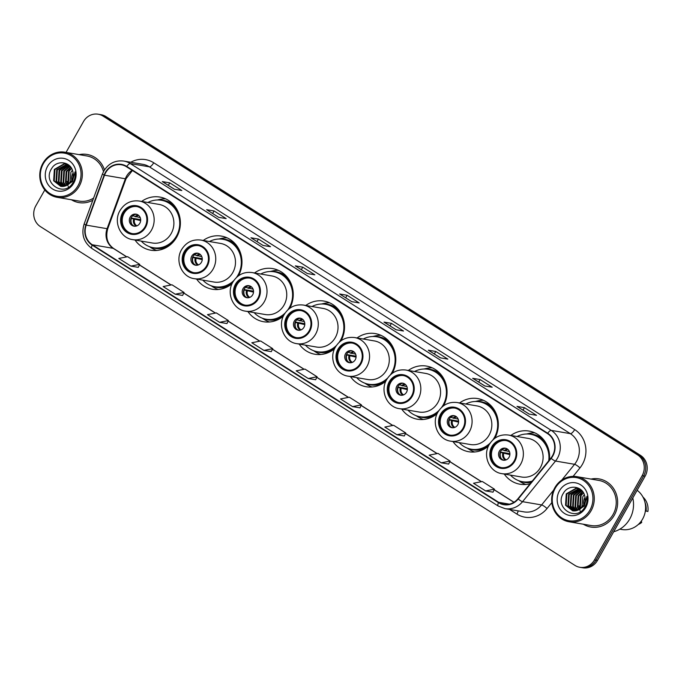 <?xml version="1.0" encoding="UTF-8"?>
<svg xmlns="http://www.w3.org/2000/svg" width="682" height="682" viewBox="0 0 682 682"><rect width="100%" height="100%" fill="white"/><g stroke="black" fill="none" stroke-linecap="round" stroke-linejoin="round"><path stroke-width="1.02" d="M504.262 474.058A26.956 25.029 -80.3 0 0 519.974 484.22A26.956 25.029 -80.3 0 0 530.127 483.717M452.993 441.561A26.956 25.029 -80.3 0 0 468.704 451.731A26.956 25.029 -80.3 0 0 488.414 446.181M401.724 409.064A26.956 25.029 -80.3 0 0 417.435 419.234A26.956 25.029 -80.3 0 0 437.136 413.684M350.446 376.566A26.956 25.029 -80.3 0 0 366.166 386.737A26.956 25.029 -80.3 0 0 385.867 381.187M299.176 344.069A26.956 25.029 -80.3 0 0 314.896 354.239A26.956 25.029 -80.3 0 0 334.598 348.69M247.907 311.572A26.956 25.029 -80.3 0 0 263.619 321.742A26.956 25.029 -80.3 0 0 283.328 316.201M196.638 279.083A26.956 25.029 -80.3 0 0 212.349 289.245A26.956 25.029 -80.3 0 0 232.05 283.703M135.045 240.047A26.956 25.029 -80.3 0 0 150.765 250.209A26.956 25.029 -80.3 0 0 176.664 237.174A26.956 25.029 -80.3 0 0 159.844 197.064A26.956 25.029 -80.3 0 0 141.643 201.437M341.034 340.778A26.956 25.029 -80.3 0 0 323.976 301.086A26.956 25.029 -80.3 0 0 305.775 305.459M238.487 275.784A26.956 25.029 -80.3 0 0 221.428 236.1A26.956 25.029 -80.3 0 0 203.227 240.473M289.765 308.281A26.956 25.029 -80.3 0 0 272.698 268.597A26.956 25.029 -80.3 0 0 254.505 272.971M392.303 373.276A26.956 25.029 -80.3 0 0 375.245 333.583A26.956 25.029 -80.3 0 0 357.044 337.957M443.573 405.773A26.956 25.029 -80.3 0 0 426.514 366.081A26.956 25.029 -80.3 0 0 408.313 370.454M494.851 438.262A26.956 25.029 -80.3 0 0 477.784 398.578A26.956 25.029 -80.3 0 0 459.583 402.951M549.462 459.873A26.956 25.029 -80.3 0 0 529.062 431.075A26.956 25.029 -80.3 0 0 510.861 435.448M581.797 493.265A20.349 18.891 -80.3 0 0 580.271 496.573M579.061 505.839A20.349 18.891 -80.3 0 0 579.666 509.36M579.76 509.71A20.349 18.891 -80.3 0 0 579.888 510.153M580.16 511.006A20.349 18.891 -80.3 0 0 580.391 511.636M69.888 168.812A20.349 18.891 -80.3 0 0 68.371 172.128M67.151 181.386A20.349 18.891 -80.3 0 0 67.757 184.907M67.85 185.257A20.349 18.891 -80.3 0 0 67.978 185.7M68.251 186.553A20.349 18.891 -80.3 0 0 68.49 187.183M44.799 189.954L35.822 205.819A15.26 14.169 -80.3 0 0 40.468 226.646L574.952 565.404A15.26 14.169 -80.3 0 0 579.828 567.288L582.803 567.791A15.26 14.169 -80.3 0 0 597.466 560.416L645.121 476.181A15.26 14.169 -80.3 0 0 640.475 455.354L106 116.596A15.26 14.169 -80.3 0 0 101.124 114.712L99.632 114.465A15.26 14.169 -80.3 0 1 104.508 116.341A15.26 14.169 -80.3 0 0 99.632 114.465L98.14 114.209A15.26 14.169 -80.3 0 0 83.485 121.584L66.052 152.393M579.828 567.288A15.26 14.169 -80.3 0 0 594.482 559.905L642.146 475.669A15.26 14.169 -80.3 0 0 637.5 454.843L638.991 455.099L104.508 116.341L638.991 455.099A15.26 14.169 -80.3 0 1 643.638 475.925A15.26 14.169 -80.3 0 0 638.991 455.099L640.475 455.354M594.482 559.905L595.974 560.161L643.638 475.925L595.974 560.161A15.26 14.169 -80.3 0 1 581.311 567.535A15.26 14.169 -80.3 0 0 595.974 560.161L597.466 560.416M71.397 199.758A24.416 22.668 -80.3 0 0 78.916 202.588A24.416 22.668 -80.3 0 0 92.829 200.244A24.416 22.668 -80.3 0 1 78.916 202.588A24.416 22.668 -80.3 0 1 71.397 199.758M583.306 524.202A24.416 22.668 -80.3 0 0 590.825 527.041A24.416 22.668 -80.3 0 0 614.286 515.234A24.416 22.668 -80.3 0 0 599.052 478.9A24.416 22.668 -80.3 0 0 591.013 479.079A24.416 22.668 -80.3 0 1 599.052 478.9L599.052 478.9A24.416 22.668 -80.3 0 1 614.286 515.234A24.416 22.668 -80.3 0 1 590.825 527.041A24.416 22.668 -80.3 0 1 583.306 524.202M105.693 172.64A16.274 15.115 99.7 0 1 121.328 164.771A16.274 15.115 99.7 0 1 126.528 166.783L547.501 433.599A16.274 15.115 99.7 0 1 550.886 458.125L517.936 498.755A16.274 15.115 99.7 0 1 503.87 504.305A16.274 15.115 99.7 0 1 498.67 502.302L92.36 244.778A16.274 15.115 99.7 0 1 86.222 225.128L104.508 175.206A16.274 15.115 99.7 0 1 105.693 172.64M105.369 172.435A16.683 15.49 -80.3 0 0 104.158 175.061L85.872 224.992A16.683 15.49 -80.3 0 0 92.164 245.136L498.465 502.651A16.683 15.49 -80.3 0 0 518.218 499.011L551.167 458.389A16.683 15.49 -80.3 0 0 547.706 433.24L126.733 166.425A16.683 15.49 -80.3 0 0 105.369 172.435M529.087 414.059L536.538 415.329L524.441 407.666L516.999 406.395L529.087 414.059M517.186 406.472L529.198 414.076L517.22 406.498A4.066 1.407 122.4 0 0 517.186 406.472A4.066 1.407 122.4 0 0 516.999 406.395M523.026 410.172L524.441 407.666M484.749 385.961L492.199 387.231L480.102 379.567L472.66 378.297L484.749 385.961M472.848 378.365L484.859 385.978L472.882 378.391A4.066 1.407 122.4 0 0 472.848 378.365A4.066 1.407 122.4 0 0 472.66 378.297M478.687 382.065L480.102 379.567M440.41 357.854L447.861 359.124L435.764 351.46L428.322 350.19L440.41 357.854M428.509 350.267L440.521 357.871L428.543 350.292A4.066 1.407 122.4 0 0 428.509 350.267A4.066 1.407 122.4 0 0 428.322 350.19M434.349 353.967L435.764 351.46M396.072 329.756L403.522 331.026L391.425 323.362L383.983 322.092L396.072 329.756M396.174 329.773L384.205 322.185A4.066 1.407 122.4 0 0 384.171 322.16A4.066 1.407 122.4 0 0 383.983 322.092M390.01 325.86L391.425 323.362M174.379 189.246L181.83 190.517L169.741 182.853L162.29 181.583L174.379 189.246M174.481 189.264L162.521 181.676A4.066 1.407 122.4 0 0 162.478 181.651A4.066 1.407 122.4 0 0 162.29 181.583M168.318 185.351L169.741 182.853M218.717 217.345L226.168 218.615L214.071 210.951L206.629 209.681L218.717 217.345M212.656 213.457L214.071 210.951M263.056 245.452L270.507 246.722L258.41 239.058L250.967 237.779L263.056 245.452M256.995 241.556L258.41 239.058M307.394 273.55L314.845 274.82L302.748 267.156L295.306 265.886L307.394 273.55M301.333 269.663L302.748 267.156M351.733 301.649L359.184 302.927L347.087 295.263L339.645 293.985L351.733 301.649M345.672 297.761L347.087 295.263M104.482 169.92A24.416 22.668 -80.3 0 0 87.143 154.456A24.416 22.668 -80.3 0 0 79.112 154.626A24.416 22.668 -80.3 0 1 87.143 154.456A24.416 22.668 -80.3 0 1 104.482 169.92M637.5 454.843L103.016 116.085A15.26 14.169 -80.3 0 0 98.14 114.209M396.924 434.724L404.298 435.977L405.756 432.968L393.667 425.304L384.827 427.06L396.924 434.724L405.756 432.968M441.263 462.822L450.094 461.075L438.006 453.411L429.166 455.158L441.263 462.822L448.645 464.058M485.601 490.921L494.433 489.173L482.344 481.509L473.504 483.257L485.601 490.921L492.984 492.157M263.908 350.412L272.74 348.664L260.652 341L251.82 342.748L263.908 350.412L271.291 351.648M219.57 322.313L228.402 320.566L216.313 312.902L207.481 314.649L219.57 322.313L226.961 323.549M175.231 294.206L184.063 292.459L171.975 284.795L163.143 286.542L175.231 294.206L182.623 295.442M130.893 266.108L139.725 264.36L127.636 256.696L118.804 258.444L130.893 266.108L138.284 267.344M352.585 406.617L361.417 404.869L349.329 397.205L340.488 398.953L352.585 406.617L359.968 407.853M308.247 378.519L317.079 376.762L304.99 369.098L296.159 370.855L308.247 378.519L315.63 379.746M317.079 376.762L315.621 379.772M272.74 348.664L271.283 351.673M228.402 320.566L226.944 323.575M184.063 292.459L182.606 295.468M139.725 264.36L138.267 267.37M361.417 404.869L359.96 407.879M450.094 461.075L448.637 464.084M494.433 489.173L492.975 492.182M73.11 172.896A11.5 10.673 -80.3 0 0 71.806 180.534M78.021 185.692A21.875 20.307 -80.3 0 0 71.363 155.837A21.875 20.307 -80.3 0 0 43.35 163.714A21.875 20.307 -80.3 0 0 50.016 193.569A21.875 20.307 -80.3 0 0 78.021 185.692M79.197 186.263A22.89 21.253 -80.3 0 0 64.909 152.205A22.89 21.253 -80.3 0 0 42.923 163.271A22.89 21.253 -80.3 0 0 57.203 197.328A22.89 21.253 -80.3 0 0 79.197 186.263M103.494 171.625A22.89 21.253 -80.3 0 0 86.887 155.956L64.909 152.205M69.965 183.091L70.911 172.231L72.42 170.227M68.49 184.404L67.842 183.236L68.541 171.83L71.601 168.445M68.856 184.123L68.439 183.339L69.129 171.924M67.1 185.282L65.481 182.836L66.18 171.421L70.715 167.099M67.441 185.095L66.069 182.929L66.768 171.523L70.937 167.405M65.753 185.888L63.119 182.426L63.81 171.02L69.811 166.041M66.086 185.751L63.707 182.529L64.406 171.122L70.033 166.28M64.466 186.28L60.749 182.026L61.448 170.611L68.916 165.215M64.79 186.195L61.337 182.128L62.036 170.713L69.138 165.402M63.213 186.476L58.388 181.617L59.087 170.21L68.098 164.601M63.528 186.45L58.976 181.719L59.675 170.312L68.294 164.737M61.994 186.51L56.018 181.216L56.717 169.809L67.024 164.191M62.292 186.518L56.615 181.318L57.305 169.903L67.313 164.277M65.984 185.794L71.661 180.798C73.298 177.772 73.665 174.609 72.761 171.31C70.587 161.353 56.657 159.758 51.721 168.411C41.764 183.023 64.108 197.84 72.71 183.066L73.153 182.333C74.96 179.059 75.583 175.572 75.02 171.873L72.394 181.548L65.984 185.794L60.792 186.391L53.656 180.815L54.355 169.4L64.159 163.765L67.97 164.515M61.09 186.433L54.245 180.909L54.944 169.503L64.756 163.868L66.145 163.97M66.444 164.021L67.629 164.294M47.544 166.374A16.59 15.396 -80.3 0 0 52.591 189.008A16.59 15.396 -80.3 0 0 73.826 183.032A16.59 15.396 -80.3 0 0 68.78 160.398A16.59 15.396 -80.3 0 0 47.544 166.374M57.203 197.328L79.18 201.088A22.89 21.253 -80.3 0 0 93.63 198.053M123.186 213.108A13.734 12.753 -80.3 0 0 131.762 233.551A13.734 12.753 -80.3 0 0 144.959 226.91A13.734 12.753 -80.3 0 0 136.383 206.467A13.734 12.753 -80.3 0 0 123.186 213.108M136.852 206.561A13.734 12.753 -80.3 0 0 124.124 213.27A13.734 12.753 -80.3 0 0 132.231 233.619M179.536 216.032A24.058 22.344 -80.3 0 0 162.333 200.431L161.404 200.269A24.058 22.344 -80.3 0 0 147.858 202.494M141.259 241.104A24.058 22.344 -80.3 0 0 153.297 247.702A24.058 22.344 -80.3 0 0 176.416 236.066A24.058 22.344 -80.3 0 0 161.404 200.269M171.191 233.534A19.582 18.184 -80.3 0 0 158.974 204.395L139.23 201.02A19.582 18.184 99.7 0 1 151.455 230.166A19.582 18.184 99.7 0 1 132.64 239.629L152.376 243.005A19.582 18.184 -80.3 0 0 171.191 233.534M153.297 247.702L154.226 247.864A24.058 22.344 -80.3 0 0 175.641 238.853M130.168 217.106A6.104 5.669 -80.3 0 0 133.979 226.185A6.104 5.669 -80.3 0 0 139.844 223.236A6.104 5.669 -80.3 0 0 136.033 214.148A6.104 5.669 -80.3 0 0 130.168 217.106M136.673 214.301A6.104 5.669 -80.3 0 0 131.473 217.328A6.104 5.669 -80.3 0 0 134.635 226.254M156.698 250.456A26.453 24.561 99.7 0 1 151.472 247.975L149.315 246.603M157.286 199.979L159.767 199.4A26.453 24.561 99.7 0 1 165.521 198.803M133.408 215.231A7.118 6.615 99.7 0 0 132.845 215.802L132.743 215.742M132.845 215.802L140.228 217.643M131.132 218.018L140.671 219.647M131.865 224.301A7.118 6.615 99.7 0 1 131.353 218.436L131.046 218.24M140.654 220.601L131.353 218.436M585.011 497.34A11.5 10.673 -80.3 0 0 583.707 504.987M589.921 510.136A21.875 20.307 -80.3 0 0 583.263 480.29A21.875 20.307 -80.3 0 0 555.259 488.167A21.875 20.307 -80.3 0 0 561.917 518.022A21.875 20.307 -80.3 0 0 589.921 510.136M591.106 510.716A22.89 21.253 -80.3 0 0 576.819 476.65A22.89 21.253 -80.3 0 0 554.824 487.724A22.89 21.253 -80.3 0 0 569.112 521.781A22.89 21.253 -80.3 0 0 591.106 510.716M569.112 521.781L591.081 525.532A22.89 21.253 -80.3 0 0 613.075 514.467A22.89 21.253 -80.3 0 0 598.787 480.409L576.819 476.65M613.681 531.764A27.468 25.507 -80.3 0 0 629.742 518.993A27.468 25.507 -80.3 0 0 632.794 497.979M619.844 529.155L621.839 529.496A21.619 20.076 -80.3 0 0 642.606 519.045A21.619 20.076 -80.3 0 0 637.133 490.298M581.874 507.544L582.812 496.684L584.329 494.68M580.399 508.857L579.751 507.689L580.45 496.274L583.502 492.89M580.757 508.576L580.339 507.792L581.038 496.377M579.001 509.735L577.39 507.28L578.08 495.874L582.624 491.552M579.35 509.548L577.978 507.382L578.677 495.976L582.846 491.85M577.654 510.332L575.02 506.879L575.719 495.473L581.712 490.494M577.986 510.204L575.608 506.982L576.307 495.567L581.942 490.733M576.375 510.733L572.658 506.479L573.357 495.064L580.825 489.667M576.691 510.648L573.247 506.573L573.946 495.166L581.038 489.855M575.122 510.929L570.288 506.07L570.987 494.663L580.007 489.054M575.429 510.895L570.885 506.172L571.576 494.765L580.194 489.182M573.894 510.963L567.927 505.669L568.626 494.254L578.924 488.636M574.201 510.971L568.515 505.771L569.214 494.356L579.214 488.73M577.884 510.247L583.562 505.251C585.207 502.225 585.574 499.062 584.662 495.763C582.488 485.806 568.566 484.203 563.622 492.856C553.673 507.476 576.009 522.284 584.619 507.519L585.054 506.786C586.861 503.512 587.483 500.025 586.921 496.326L584.295 506.001L577.884 510.247L572.701 510.835L565.557 505.26L566.256 493.853L576.068 488.218L579.871 488.96M572.999 510.886L566.154 505.362L566.853 493.956L576.657 488.321L578.055 488.423M578.345 488.474L579.529 488.747M559.453 490.827A16.59 15.396 -80.3 0 0 564.5 513.461A16.59 15.396 -80.3 0 0 585.736 507.485A16.59 15.396 -80.3 0 0 580.689 484.851A16.59 15.396 -80.3 0 0 559.453 490.827M638.233 524.535A16.274 15.115 -80.3 0 0 641.694 522.472L640.407 522.25M641.378 520.98L641.694 522.472M645.385 510.767L647.9 511.5A16.274 15.115 -80.3 0 0 642.93 497.007M646.042 511.185A16.274 15.115 -80.3 0 0 644.967 502.336M184.779 252.144A13.734 12.753 -80.3 0 0 193.347 272.587A13.734 12.753 -80.3 0 0 206.544 265.946A13.734 12.753 -80.3 0 0 197.976 245.511A13.734 12.753 -80.3 0 0 184.779 252.144M198.436 245.597A13.734 12.753 -80.3 0 0 185.709 252.306A13.734 12.753 -80.3 0 0 193.816 272.655M241.121 255.068A24.058 22.344 -80.3 0 0 223.918 239.467L222.988 239.305A24.058 22.344 -80.3 0 0 209.442 241.53M236.535 277.395A24.058 22.344 -80.3 0 0 238.001 275.102A24.058 22.344 -80.3 0 0 222.988 239.305M232.784 272.57A19.582 18.184 -80.3 0 0 220.559 243.431L200.823 240.055A19.582 18.184 99.7 0 1 213.04 269.202A19.582 18.184 99.7 0 1 194.225 278.665L213.969 282.041A19.582 18.184 -80.3 0 0 232.784 272.57M202.852 280.14A24.058 22.344 -80.3 0 0 214.89 286.738A24.058 22.344 -80.3 0 0 233.832 280.549M214.89 286.738L215.819 286.9A24.058 22.344 -80.3 0 0 232.596 282.595M191.753 256.142A6.104 5.669 -80.3 0 0 195.564 265.221A6.104 5.669 -80.3 0 0 201.429 262.272A6.104 5.669 -80.3 0 0 197.618 253.184A6.104 5.669 -80.3 0 0 191.753 256.142M198.266 253.337A6.104 5.669 -80.3 0 0 193.057 256.364A6.104 5.669 -80.3 0 0 196.228 265.289M218.291 289.492A26.453 24.561 99.7 0 1 213.065 287.011L210.909 285.647M218.871 239.015L221.36 238.436A26.453 24.561 99.7 0 1 227.115 237.839M195.001 254.267A7.118 6.615 99.7 0 0 194.43 254.838L194.336 254.778M194.43 254.838L201.821 256.679M192.725 257.054L202.264 258.683M193.449 263.337A7.118 6.615 99.7 0 1 192.946 257.472L192.631 257.276M202.247 259.637L192.946 257.472M236.049 284.641A13.734 12.753 -80.3 0 0 244.625 305.084A13.734 12.753 -80.3 0 0 257.813 298.443A13.734 12.753 -80.3 0 0 249.245 278A13.734 12.753 -80.3 0 0 236.049 284.641M249.714 278.094A13.734 12.753 -80.3 0 0 236.978 284.803A13.734 12.753 -80.3 0 0 245.085 305.152M292.399 287.565A24.058 22.344 -80.3 0 0 275.196 271.956L274.258 271.803A24.058 22.344 -80.3 0 0 260.712 274.028M287.813 309.892A24.058 22.344 -80.3 0 0 289.279 307.599A24.058 22.344 -80.3 0 0 274.258 271.803M284.053 305.067A19.582 18.184 -80.3 0 0 271.828 275.929L252.093 272.553A19.582 18.184 99.7 0 1 264.318 301.7A19.582 18.184 99.7 0 1 245.494 311.163L265.238 314.538A19.582 18.184 -80.3 0 0 284.053 305.067M254.122 312.637A24.058 22.344 -80.3 0 0 266.159 319.236A24.058 22.344 -80.3 0 0 285.102 313.047M266.159 319.236L267.088 319.398A24.058 22.344 -80.3 0 0 283.865 315.093M243.031 288.631A6.104 5.669 -80.3 0 0 246.833 297.719A6.104 5.669 -80.3 0 0 252.698 294.769A6.104 5.669 -80.3 0 0 248.896 285.681A6.104 5.669 -80.3 0 0 243.031 288.631M249.535 285.835A6.104 5.669 -80.3 0 0 244.335 288.861A6.104 5.669 -80.3 0 0 247.498 297.787M269.56 321.989A26.453 24.561 99.7 0 1 264.335 319.508L262.178 318.136M270.14 271.513L272.63 270.933A26.453 24.561 99.7 0 1 278.384 270.336M246.27 286.764A7.118 6.615 99.7 0 0 245.708 287.335L245.605 287.275M245.708 287.335L253.09 289.177M243.994 289.552L253.534 291.18M244.719 295.835A7.118 6.615 99.7 0 1 244.216 289.969L243.909 289.773M253.516 292.135L244.216 289.969M287.318 317.139A13.734 12.753 -80.3 0 0 295.894 337.573A13.734 12.753 -80.3 0 0 309.091 330.932A13.734 12.753 -80.3 0 0 300.515 310.498A13.734 12.753 -80.3 0 0 287.318 317.139M300.984 310.591A13.734 12.753 -80.3 0 0 288.256 317.3A13.734 12.753 -80.3 0 0 296.363 337.65M343.668 320.063A24.058 22.344 -80.3 0 0 326.465 304.453L325.536 304.3A24.058 22.344 -80.3 0 0 311.989 306.525M339.082 342.39A24.058 22.344 -80.3 0 0 340.548 340.096A24.058 22.344 -80.3 0 0 325.536 304.3M335.322 337.564A19.582 18.184 -80.3 0 0 323.106 308.426L303.362 305.05A19.582 18.184 99.7 0 1 315.587 334.189A19.582 18.184 99.7 0 1 296.772 343.66L316.508 347.036A19.582 18.184 -80.3 0 0 335.322 337.564M305.391 345.135A24.058 22.344 -80.3 0 0 317.428 351.733A24.058 22.344 -80.3 0 0 336.379 345.544M317.428 351.733L318.358 351.886A24.058 22.344 -80.3 0 0 335.135 347.59M294.3 321.128A6.104 5.669 -80.3 0 0 298.111 330.216A6.104 5.669 -80.3 0 0 303.976 327.266A6.104 5.669 -80.3 0 0 300.165 318.179A6.104 5.669 -80.3 0 0 294.3 321.128M300.805 318.332A6.104 5.669 -80.3 0 0 295.604 321.35A6.104 5.669 -80.3 0 0 298.767 330.284M320.83 354.487A26.453 24.561 99.7 0 1 315.604 352.006L313.447 350.633M321.418 304.01L323.899 303.43A26.453 24.561 99.7 0 1 329.653 302.825M297.54 319.261A7.118 6.615 99.7 0 0 296.977 319.832L296.875 319.773M296.977 319.832L304.36 321.674M295.263 322.049L304.803 323.677M295.997 328.323A7.118 6.615 99.7 0 1 295.485 322.467L295.178 322.271M304.794 324.632L295.485 322.467M338.596 349.636A13.734 12.753 -80.3 0 0 347.164 370.07A13.734 12.753 -80.3 0 0 360.36 363.429A13.734 12.753 -80.3 0 0 351.793 342.995A13.734 12.753 -80.3 0 0 338.596 349.636M352.253 343.089A13.734 12.753 -80.3 0 0 339.525 349.798A13.734 12.753 -80.3 0 0 347.632 370.138M394.938 352.56A24.058 22.344 -80.3 0 0 377.734 336.951L376.805 336.797A24.058 22.344 -80.3 0 0 363.259 339.022M390.351 374.887A24.058 22.344 -80.3 0 0 391.818 372.594A24.058 22.344 -80.3 0 0 376.805 336.797M386.592 370.062A19.582 18.184 -80.3 0 0 374.375 340.923L354.64 337.547A19.582 18.184 99.7 0 1 366.856 366.686A19.582 18.184 99.7 0 1 348.042 376.157L367.777 379.524A19.582 18.184 -80.3 0 0 386.592 370.062M356.66 377.632A24.058 22.344 -80.3 0 0 368.698 384.23A24.058 22.344 -80.3 0 0 387.649 378.041M368.698 384.23L369.635 384.384A24.058 22.344 -80.3 0 0 386.413 380.087M345.569 353.626A6.104 5.669 -80.3 0 0 349.38 362.713A6.104 5.669 -80.3 0 0 355.245 359.755A6.104 5.669 -80.3 0 0 351.435 350.676A6.104 5.669 -80.3 0 0 345.569 353.626M352.083 350.829A6.104 5.669 -80.3 0 0 346.874 353.847A6.104 5.669 -80.3 0 0 350.037 362.781M372.099 386.984A26.453 24.561 99.7 0 1 366.873 384.503L364.725 383.131M372.687 336.507L375.177 335.928A26.453 24.561 99.7 0 1 380.923 335.322M348.817 351.75A7.118 6.615 99.7 0 0 348.246 352.33L348.152 352.27M348.246 352.33L355.629 354.171M346.533 354.546L356.081 356.175M347.266 360.821A7.118 6.615 99.7 0 1 346.754 354.964L346.447 354.768M356.064 357.129L346.754 354.964M389.865 382.133A13.734 12.753 -80.3 0 0 398.433 402.568A13.734 12.753 -80.3 0 0 411.63 395.927A13.734 12.753 -80.3 0 0 403.062 375.492A13.734 12.753 -80.3 0 0 389.865 382.133M403.522 375.577A13.734 12.753 -80.3 0 0 390.795 382.295A13.734 12.753 -80.3 0 0 398.902 402.636M446.207 385.057A24.058 22.344 -80.3 0 0 429.004 369.448L428.074 369.286A24.058 22.344 -80.3 0 0 414.528 371.52M441.621 407.384A24.058 22.344 -80.3 0 0 443.087 405.091A24.058 22.344 -80.3 0 0 428.074 369.286M437.87 402.559A19.582 18.184 -80.3 0 0 425.645 373.412L405.909 370.045A19.582 18.184 99.7 0 1 418.126 399.183A19.582 18.184 99.7 0 1 399.311 408.654L419.046 412.022A19.582 18.184 -80.3 0 0 437.87 402.559M407.93 410.129A24.058 22.344 -80.3 0 0 419.976 416.728A24.058 22.344 -80.3 0 0 438.918 410.538M419.976 416.728L420.905 416.881A24.058 22.344 -80.3 0 0 437.682 412.584M396.839 386.123A6.104 5.669 -80.3 0 0 400.649 395.21A6.104 5.669 -80.3 0 0 406.515 392.252A6.104 5.669 -80.3 0 0 402.704 383.173A6.104 5.669 -80.3 0 0 396.839 386.123M403.352 383.327A6.104 5.669 -80.3 0 0 398.143 386.344A6.104 5.669 -80.3 0 0 401.306 395.279M423.369 419.481A26.453 24.561 99.7 0 1 418.143 417L415.994 415.628M423.957 369.005L426.446 368.425A26.453 24.561 99.7 0 1 432.2 367.82M400.087 384.247A7.118 6.615 99.7 0 0 399.516 384.827L399.422 384.759M399.516 384.827L406.907 386.66M397.811 387.035L407.35 388.672M398.535 393.318A7.118 6.615 99.7 0 1 398.032 387.461L397.717 387.257M407.333 389.627L398.032 387.461M441.135 414.63A13.734 12.753 -80.3 0 0 449.702 435.065A13.734 12.753 -80.3 0 0 462.899 428.424A13.734 12.753 -80.3 0 0 454.331 407.989A13.734 12.753 -80.3 0 0 441.135 414.63M454.792 408.075A13.734 12.753 -80.3 0 0 442.064 414.784A13.734 12.753 -80.3 0 0 450.171 435.133M497.485 417.555A24.058 22.344 -80.3 0 0 480.281 401.945L479.344 401.783A24.058 22.344 -80.3 0 0 465.797 404.017M492.898 439.881A24.058 22.344 -80.3 0 0 494.356 437.588A24.058 22.344 -80.3 0 0 479.344 401.783M489.139 435.056A19.582 18.184 -80.3 0 0 476.914 405.909L457.179 402.542A19.582 18.184 99.7 0 1 469.395 431.68A19.582 18.184 99.7 0 1 450.58 441.152L470.324 444.519A19.582 18.184 -80.3 0 0 489.139 435.056M459.208 442.618A24.058 22.344 -80.3 0 0 471.245 449.216A24.058 22.344 -80.3 0 0 490.188 443.036M471.245 449.216L472.174 449.378A24.058 22.344 -80.3 0 0 488.951 445.082M448.117 418.62A6.104 5.669 -80.3 0 0 451.919 427.699A6.104 5.669 -80.3 0 0 457.784 424.75A6.104 5.669 -80.3 0 0 453.982 415.67A6.104 5.669 -80.3 0 0 448.117 418.62M454.621 415.824A6.104 5.669 -80.3 0 0 449.412 418.842A6.104 5.669 -80.3 0 0 452.584 427.776M474.646 451.97A26.453 24.561 99.7 0 1 469.421 449.498L467.264 448.125M475.226 401.502L477.715 400.922A26.453 24.561 99.7 0 1 483.47 400.317M451.356 416.745A7.118 6.615 99.7 0 0 450.793 417.324L450.691 417.256M450.793 417.324L458.176 419.157M449.08 419.532L458.619 421.161M449.805 425.815A7.118 6.615 99.7 0 1 449.302 419.95L448.986 419.754M458.602 422.124L449.302 419.95M492.404 447.128A13.734 12.753 -80.3 0 0 500.98 467.562A13.734 12.753 -80.3 0 0 514.177 460.921A13.734 12.753 -80.3 0 0 505.601 440.487A13.734 12.753 -80.3 0 0 492.404 447.128M506.07 440.572A13.734 12.753 -80.3 0 0 493.342 447.281A13.734 12.753 -80.3 0 0 501.441 467.63M548.754 450.052A24.058 22.344 -80.3 0 0 531.551 434.443L530.622 434.281A24.058 22.344 -80.3 0 0 517.075 436.506M548.737 460.768A24.058 22.344 -80.3 0 0 530.622 434.281M540.408 467.545A19.582 18.184 -80.3 0 0 528.192 438.407L508.448 435.039A19.582 18.184 99.7 0 1 520.673 464.178A19.582 18.184 99.7 0 1 501.858 473.649L521.594 477.016A19.582 18.184 -80.3 0 0 540.408 467.545M510.477 475.115A24.058 22.344 -80.3 0 0 522.514 481.714A24.058 22.344 -80.3 0 0 532.284 481.057M522.514 481.714L523.444 481.876A24.058 22.344 -80.3 0 0 531.849 481.594M499.386 451.117A6.104 5.669 -80.3 0 0 503.197 460.197A6.104 5.669 -80.3 0 0 509.062 457.247A6.104 5.669 -80.3 0 0 505.251 448.168A6.104 5.669 -80.3 0 0 499.386 451.117M505.891 448.321A6.104 5.669 -80.3 0 0 500.69 451.339A6.104 5.669 -80.3 0 0 503.853 460.273M525.916 484.467A26.453 24.561 99.7 0 1 520.69 481.995L518.533 480.622M526.504 433.991L528.985 433.42A26.453 24.561 99.7 0 1 534.739 432.814M502.625 449.242A7.118 6.615 99.7 0 0 502.063 449.822L501.961 449.753M502.063 449.822L509.445 451.654M500.349 452.03L509.889 453.658M501.074 458.313A7.118 6.615 99.7 0 1 500.571 452.447L500.264 452.251M509.872 454.613L500.571 452.447M106 116.596L103.016 116.085M645.121 476.181L642.146 475.669M132.146 170.338A16.274 15.115 -80.3 0 0 126.545 176.203A16.274 15.115 -80.3 0 0 125.36 178.769L107.083 228.692A16.274 15.115 -80.3 0 0 113.221 248.342L126.69 256.884M130.765 162.256A25.43 23.614 99.7 0 1 153.714 162.759L574.687 429.583A5.089 1.765 -57.6 0 1 570.348 433.65L149.375 166.834A20.349 18.891 -80.3 0 0 142.87 164.328L123.8 161.071A20.349 18.891 99.7 0 1 130.305 163.578A5.089 1.765 122.4 0 0 126.733 166.425M574.687 429.583A25.43 23.614 99.7 0 1 582.428 464.289A25.43 23.614 99.7 0 1 579.973 467.903L573.102 476.377M551.167 458.389A5.089 0.98 39 0 0 555.506 461.049L574.568 464.306A20.349 18.891 -80.3 0 0 576.537 461.416A20.349 18.891 -80.3 0 0 570.348 433.65L551.278 430.393A20.349 18.891 99.7 0 1 555.506 461.049L522.548 501.679A20.349 18.891 99.7 0 1 504.97 508.627L524.04 511.884A20.349 18.891 -80.3 0 0 541.619 504.936L553.639 490.111M123.8 161.071C115.275 160.065 108.626 163.365 103.86 170.952L102.394 174.115L104.158 175.061M92.164 248.598A5.089 1.765 -57.6 0 1 91.925 248.504A5.089 1.765 -57.6 0 1 92.164 245.136M498.465 502.651A5.089 1.765 122.4 0 0 498.227 506.027L504.97 508.627M518.218 499.011A5.089 0.98 39 0 0 522.548 501.679L541.619 504.936A5.089 0.98 -141 0 1 547.024 508.533A25.43 23.614 99.7 0 1 516.913 514.083L509.539 509.403M102.394 174.115L84.116 224.037L85.872 224.992M547.706 433.24A5.089 1.765 -57.6 0 1 551.278 430.393L130.305 163.578L149.375 166.834A5.089 1.765 -57.6 0 0 153.714 162.759M551.823 502.608L547.024 508.533M561.789 480.068L574.568 464.306A5.089 0.98 -141 0 1 579.973 467.903M518.124 510.869A5.089 1.765 -57.6 0 1 516.913 514.083M498.67 502.302L509.445 504.143M104.508 175.206L125.36 178.769A9.156 0.656 -159.9 0 0 126.042 178.761L107.756 228.683A9.156 0.656 -159.9 0 1 107.083 228.692L86.222 225.128M92.36 244.778L113.221 248.342A9.156 3.171 -57.6 0 1 113.655 248.512L126.818 256.858M139.435 264.957L171.029 284.982M183.773 293.064L215.367 313.089M228.112 321.162L259.706 341.188M272.45 349.269L304.044 369.286M316.789 377.368L348.383 397.393M361.128 405.475L392.721 425.491M405.466 433.573L437.06 453.598M449.805 461.671L481.398 481.697M494.143 489.778L513.904 502.302M145.564 227.294A14.501 13.461 -80.3 0 0 141.148 207.507A14.501 13.461 -80.3 0 0 122.581 212.724A14.501 13.461 -80.3 0 0 126.997 232.511A14.501 13.461 -80.3 0 0 145.564 227.294M174.771 206.152A24.39 22.642 -80.3 0 0 158.778 199.988M150.731 247.097A24.39 22.642 -80.3 0 0 167.857 246.594M135.062 216.646A5.899 5.482 99.7 0 1 138.131 215M135.948 216.91A5.592 5.192 99.7 0 1 138.685 215.435M136.238 226.083A5.899 5.482 99.7 0 1 133.57 219.272M136.903 225.853A5.592 5.192 99.7 0 1 134.465 219.544M207.149 266.33A14.501 13.461 -80.3 0 0 202.733 246.543A14.501 13.461 -80.3 0 0 184.174 251.76A14.501 13.461 -80.3 0 0 188.59 271.547A14.501 13.461 -80.3 0 0 207.149 266.33M236.356 245.188A24.39 22.642 -80.3 0 0 220.371 239.024M212.324 286.133A24.39 22.642 -80.3 0 0 229.45 285.63M196.655 255.682A5.899 5.482 99.7 0 1 199.724 254.036M197.541 255.946A5.592 5.192 99.7 0 1 200.278 254.471M197.831 265.119A5.899 5.482 99.7 0 1 195.163 258.308M198.496 264.897A5.592 5.192 99.7 0 1 196.049 258.58M258.418 298.827A14.501 13.461 -80.3 0 0 254.011 279.04A14.501 13.461 -80.3 0 0 235.443 284.258A14.501 13.461 -80.3 0 0 239.859 304.044A14.501 13.461 -80.3 0 0 258.418 298.827M287.625 277.685A24.39 22.642 -80.3 0 0 271.641 271.521M263.593 318.63A24.39 22.642 -80.3 0 0 280.72 318.119M247.924 288.179A5.899 5.482 99.7 0 1 250.993 286.534M248.811 288.443A5.592 5.192 99.7 0 1 251.547 286.969M249.101 297.616A5.899 5.482 99.7 0 1 246.432 290.805M249.765 297.386A5.592 5.192 99.7 0 1 247.327 291.078M309.696 331.316A14.501 13.461 -80.3 0 0 305.28 311.538A14.501 13.461 -80.3 0 0 286.721 316.755A14.501 13.461 -80.3 0 0 291.129 336.541A14.501 13.461 -80.3 0 0 309.696 331.316M338.903 310.182A24.39 22.642 -80.3 0 0 322.91 304.019M314.862 351.119A24.39 22.642 -80.3 0 0 331.989 350.616M299.193 320.668A5.899 5.482 99.7 0 1 302.262 319.031M300.08 320.941A5.592 5.192 99.7 0 1 302.817 319.466M300.37 330.114A5.899 5.482 99.7 0 1 297.702 323.302M301.035 329.883A5.592 5.192 99.7 0 1 298.597 323.575M360.966 363.813A14.501 13.461 -80.3 0 0 356.55 344.026A14.501 13.461 -80.3 0 0 337.991 349.252A14.501 13.461 -80.3 0 0 342.398 369.039A14.501 13.461 -80.3 0 0 360.966 363.813M390.172 342.679A24.39 22.642 -80.3 0 0 374.179 336.516M366.132 383.616A24.39 22.642 -80.3 0 0 383.267 383.113M350.463 353.165A5.899 5.482 99.7 0 1 353.532 351.528M351.358 353.438A5.592 5.192 99.7 0 1 354.086 351.955M351.639 362.602A5.899 5.482 99.7 0 1 348.979 355.799M352.313 362.381A5.592 5.192 99.7 0 1 349.866 356.072M412.235 396.31A14.501 13.461 -80.3 0 0 407.819 376.524A14.501 13.461 -80.3 0 0 389.26 381.75A14.501 13.461 -80.3 0 0 393.676 401.536A14.501 13.461 -80.3 0 0 412.235 396.31M441.442 375.177A24.39 22.642 -80.3 0 0 425.449 369.013M417.401 416.114A24.39 22.642 -80.3 0 0 434.536 415.611M401.741 385.662A5.899 5.482 99.7 0 1 404.801 384.026M402.627 385.935A5.592 5.192 99.7 0 1 405.364 384.452M402.909 395.1A5.899 5.482 99.7 0 1 400.249 388.297M403.582 394.878A5.592 5.192 99.7 0 1 401.135 388.57M463.504 428.808A14.501 13.461 -80.3 0 0 459.097 409.021A14.501 13.461 -80.3 0 0 440.529 414.247A14.501 13.461 -80.3 0 0 444.945 434.033A14.501 13.461 -80.3 0 0 463.504 428.808M492.711 407.666A24.39 22.642 -80.3 0 0 476.727 401.51M468.679 448.611A24.39 22.642 -80.3 0 0 485.806 448.108M453.01 418.16A5.899 5.482 99.7 0 1 456.079 416.514M453.897 418.433A5.592 5.192 99.7 0 1 456.633 416.949M454.186 427.597A5.899 5.482 99.7 0 1 451.518 420.794M454.851 427.375A5.592 5.192 99.7 0 1 452.405 421.058M514.774 461.305A14.501 13.461 -80.3 0 0 510.366 441.518A14.501 13.461 -80.3 0 0 491.799 446.744A14.501 13.461 -80.3 0 0 496.215 466.522A14.501 13.461 -80.3 0 0 514.774 461.305M543.989 440.163A24.39 22.642 -80.3 0 0 527.996 434.008M519.948 481.108A24.39 22.642 -80.3 0 0 531.193 482.404M504.279 450.657A5.899 5.482 99.7 0 1 507.348 449.012M505.166 450.921A5.592 5.192 99.7 0 1 507.902 449.447M505.456 460.094A5.899 5.482 99.7 0 1 502.787 453.291M506.121 459.873A5.592 5.192 99.7 0 1 503.683 453.556M84.116 224.037C81.115 234.258 83.724 242.417 91.925 248.504L498.227 506.027M107.756 228.683C105.412 237.387 107.372 243.994 113.655 248.512M139.478 264.872L171.156 284.957M183.816 292.979L215.495 313.055M228.155 321.077L259.833 341.162M272.493 349.184L304.172 369.26M316.832 377.282L348.511 397.367M361.17 405.389L392.849 425.466M405.509 433.488L437.188 453.573M449.847 461.586L481.526 481.671M494.186 489.693L513.989 502.25M126.042 178.761L132.419 170.509M174.49 189.264L162.478 181.651M396.182 329.773L384.171 322.16M139.23 201.02C131.012 200.056 124.61 203.227 120.023 210.542C113.152 221.659 120.185 238.027 132.64 239.629M200.823 240.055C192.605 239.092 186.203 242.263 181.608 249.578C174.737 260.695 181.779 277.062 194.225 278.665M252.093 272.553C243.875 271.589 237.472 274.761 232.877 282.075C226.015 293.183 233.048 309.56 245.494 311.163M303.362 305.05C295.144 304.087 288.742 307.258 284.155 314.572C277.284 325.681 284.317 342.057 296.772 343.66M354.64 337.547C346.422 336.584 340.011 339.755 335.425 347.07C328.553 358.178 335.595 374.554 348.042 376.157M405.909 370.045C397.691 369.081 391.289 372.253 386.694 379.559C379.823 390.675 386.865 407.052 399.311 408.654M457.179 402.542C448.961 401.579 442.558 404.75 437.963 412.056C431.101 423.172 438.134 439.549 450.58 441.152M508.448 435.039C500.23 434.067 493.828 437.247 489.241 444.553C482.37 455.67 489.403 472.038 501.858 473.649"/></g></svg>
